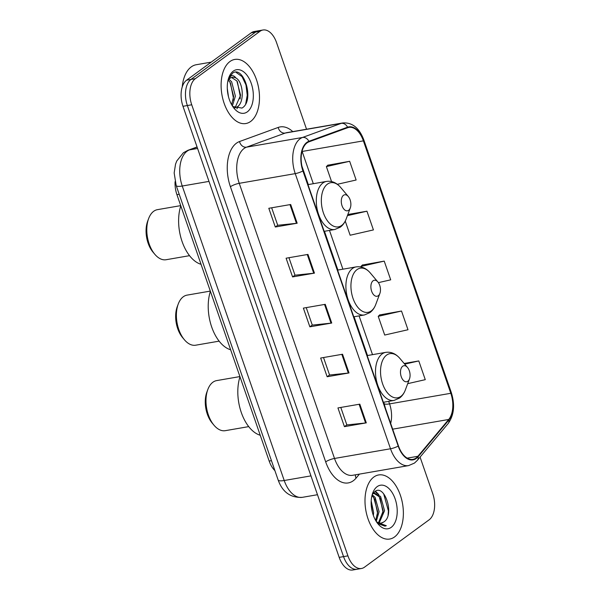 <?xml version="1.0" encoding="UTF-8"?>
<svg xmlns="http://www.w3.org/2000/svg" width="600" height="600" viewBox="0 0 600 600"><rect width="100%" height="100%" fill="white"/><g stroke="black" fill="none" stroke-linecap="round" stroke-linejoin="round"><path stroke-width="0.9" d="M274.905 470.632A20.325 11.655 -99.8 0 1 269.175 461.055L176.933 194.678A20.325 11.655 -99.8 0 1 175.08 181.688M306.54 129.225L276.555 42.63A20.325 11.655 80.2 0 0 262.987 30L254.243 31.515A20.325 11.655 80.2 0 0 251.228 32.828L186.6 80.183A20.325 11.655 80.2 0 0 182.977 106.297L339.18 557.37A20.325 11.655 80.2 0 0 352.748 570L357.12 569.243A20.325 11.655 80.2 0 1 343.553 556.612A20.325 11.655 80.2 0 0 357.12 569.243L361.493 568.485A20.325 11.655 80.2 0 0 364.507 567.173L429.135 519.817A20.325 11.655 80.2 0 0 432.75 493.702L420.075 457.088M262.987 30A20.325 11.655 80.2 0 0 259.972 31.312L195.345 78.668A20.325 11.655 80.2 0 0 191.73 104.782L187.358 105.54L343.553 556.612L187.358 105.54A20.325 11.655 80.2 0 1 190.972 79.425A20.325 11.655 80.2 0 0 187.358 105.54L182.977 106.297M259.972 31.312L255.6 32.07L190.972 79.425L255.6 32.07A20.325 11.655 80.2 0 1 258.615 30.758A20.325 11.655 80.2 0 0 255.6 32.07L251.228 32.828M394.553 536.947A32.52 18.652 80.2 0 0 401.618 499.418A32.52 18.652 80.2 0 0 378.638 474.952A32.52 18.652 80.2 0 0 373.815 477.053A32.52 18.652 80.2 0 0 366.75 514.582A32.52 18.652 80.2 0 0 389.73 539.04A32.52 18.652 80.2 0 0 394.553 536.947A32.52 18.652 80.2 0 0 401.618 499.418A32.52 18.652 80.2 0 0 378.638 474.952A32.52 18.652 80.2 0 0 373.815 477.053A32.52 18.652 80.2 0 0 366.75 514.582A32.52 18.652 80.2 0 0 389.73 539.04A32.52 18.652 80.2 0 0 394.553 536.947M250.673 121.433A32.52 18.652 80.2 0 0 257.737 83.903A32.52 18.652 80.2 0 0 234.75 59.445A32.52 18.652 80.2 0 0 229.928 61.537A32.52 18.652 80.2 0 0 222.862 99.067A32.52 18.652 80.2 0 0 245.85 123.532A32.52 18.652 80.2 0 0 250.673 121.433A32.52 18.652 80.2 0 0 257.737 83.903A32.52 18.652 80.2 0 0 234.75 59.445A32.52 18.652 80.2 0 0 229.928 61.537A32.52 18.652 80.2 0 0 222.862 99.067A32.52 18.652 80.2 0 0 245.85 123.532A32.52 18.652 80.2 0 0 250.673 121.433M416.138 457.95A21.683 12.435 -99.8 0 1 412.928 459.353A21.683 12.435 -99.8 0 1 398.452 445.882L303.18 170.745A21.683 12.435 -99.8 0 1 309.015 141.817L347.685 127.718A21.683 12.435 -99.8 0 1 348.923 127.387A21.683 12.435 -99.8 0 1 363.39 140.858L450.803 393.293A21.683 12.435 -99.8 0 1 448.71 419.475L417.908 456.278A21.683 12.435 -99.8 0 1 416.138 457.95M416.31 458.452A22.223 12.75 80.2 0 0 418.125 456.735L448.928 419.933A22.223 12.75 80.2 0 0 451.072 393.09L363.66 140.663A22.223 12.75 80.2 0 0 347.558 127.192L308.888 141.292A22.223 12.75 80.2 0 0 302.91 170.94L398.19 446.077A22.223 12.75 80.2 0 0 416.31 458.452M290.685 204.502L268.808 208.29L275.295 227.01L297.165 223.222L290.685 204.502M271.665 207.795L277.725 225.285L296.445 223.32A5.423 1.215 -19.1 0 0 297.165 223.222M277.71 225.24L275.295 227.01M307.965 254.415L286.095 258.202L292.575 276.915L314.452 273.135L307.965 254.415M288.952 257.707L295.005 275.197L313.733 273.233A5.423 1.215 -19.1 0 0 314.452 273.135M294.99 275.153L292.575 276.915M359.82 404.153L337.942 407.933L344.423 426.653L366.3 422.865L359.82 404.153M340.8 407.445L346.86 424.935L365.58 422.97A5.423 1.215 -19.1 0 0 366.3 422.865M346.837 424.882L344.423 426.653M342.532 354.24L320.663 358.028L327.142 376.74L349.02 372.952L342.532 354.24M323.52 357.532L329.572 375.022L348.3 373.058A5.423 1.215 -19.1 0 0 349.02 372.952M329.558 374.97L327.142 376.74M325.252 304.327L303.375 308.115L309.862 326.827L331.733 323.04L325.252 304.327M306.233 307.62L312.293 325.11L331.013 323.145A5.423 1.215 -19.1 0 0 331.733 323.04M312.27 325.058L309.862 326.827M191.73 104.782L347.925 555.855A20.325 11.655 80.2 0 0 361.493 568.485M337.343 184.29L356.138 180.007L349.657 161.295L327.832 165.21M401.513 311.025L378.225 316.335L384.705 335.048L407.993 329.745L401.513 311.025L379.68 314.94M407.7 383.663L425.272 379.657L418.793 360.938L404.145 363.472M345.248 221.1L350.138 235.23L373.425 229.92L366.945 211.2L347.835 214.507M378.397 282.638L390.705 279.832L384.225 261.112L362.392 265.028M384.225 261.112L360.945 266.423L361.155 267.03M360.945 266.423L362.572 264.862M378.225 316.335L379.853 314.775M418.793 360.938L404.707 364.147M366.945 211.2L347.407 215.655M349.657 161.295L326.377 166.597L331.553 181.56M326.377 166.597L328.005 165.038M371.197 500.88L373.62 512.618L373.373 515.498M371.19 504.638L372.255 511.822M372.21 494.73L375.112 497.408L379.087 511.665L376.252 521.467A15.315 8.783 80.2 0 0 381.33 523.035A15.315 8.783 80.2 0 0 383.603 522.053L381.218 523.058M371.925 495.713L373.748 497.64L377.722 511.905L375.653 520.47M372.683 493.912L374.505 493.132L380.587 496.463L384.555 510.72L379.185 522.96M373.83 493.305L379.215 496.695L383.19 510.96L378.48 522.743M391.23 527.34A22.095 12.668 80.2 0 0 395.16 498.96A22.095 12.668 80.2 0 0 377.138 486.66A22.095 12.668 80.2 0 0 372.75 492.975A22.095 12.668 80.2 0 0 378.135 524.055A22.095 12.668 80.2 0 0 391.23 527.34M383.603 522.053C395.31 515.467 384.51 483.412 374.88 491.565L372.66 493.957M377.94 523.612L384.915 526.14L386.332 525.713L376.733 522.195M386.332 525.713L384.908 526.14M383.685 493.853L388.425 510.96L388.072 515.077M374.993 491.49L377.228 493.545M380.032 497.895L382.957 511.905L382.778 514.77M374.565 498.84L377.49 512.85L377.31 515.715M371.34 506.595L371.865 510.053M375.45 491.22L378.832 494.588M239.925 376.575L216.653 380.603A25.41 14.572 80.2 0 0 212.88 382.237A25.41 14.572 80.2 0 0 207.833 389.505L206.858 392.13A22.02 12.63 80.2 0 0 212.22 423.105L214.02 425.25A25.41 14.572 80.2 0 0 225.315 430.673L248.737 426.615M207.833 389.505A25.41 14.572 80.2 0 0 214.02 425.25M402.683 366.248A8.13 4.665 80.2 0 0 401.235 376.695A8.13 4.665 80.2 0 0 407.865 381.225A8.13 4.665 80.2 0 0 409.485 378.9A8.13 4.665 80.2 0 0 407.505 367.462A8.13 4.665 80.2 0 0 402.683 366.248M239.993 376.785A37.26 21.375 80.2 0 0 260.243 435.255M210.322 291.097L187.05 295.125A25.41 14.572 80.2 0 0 183.285 296.767A25.41 14.572 80.2 0 0 178.238 304.028L177.255 306.653A22.02 12.63 80.2 0 0 182.618 337.635L184.425 339.78A25.41 14.572 80.2 0 0 195.72 345.195L219.142 341.145M178.238 304.028A25.41 14.572 80.2 0 0 184.425 339.78M373.087 280.778A8.13 4.665 80.2 0 0 371.64 291.225A8.13 4.665 80.2 0 0 378.27 295.748A8.13 4.665 80.2 0 0 379.882 293.423A8.13 4.665 80.2 0 0 377.903 281.985A8.13 4.665 80.2 0 0 373.087 280.778M210.397 291.308A37.26 21.375 80.2 0 0 230.647 349.778M180.727 205.627L157.455 209.655A25.41 14.572 80.2 0 0 153.683 211.29A25.41 14.572 80.2 0 0 148.642 218.558L147.66 221.183A22.02 12.63 80.2 0 0 153.023 252.165L154.83 254.303A25.41 14.572 80.2 0 0 166.118 259.725L189.54 255.667M148.642 218.558A25.41 14.572 80.2 0 0 154.83 254.303M343.485 195.3A8.13 4.665 80.2 0 0 342.038 205.748A8.13 4.665 80.2 0 0 348.675 210.278A8.13 4.665 80.2 0 0 350.288 207.952A8.13 4.665 80.2 0 0 348.308 196.515A8.13 4.665 80.2 0 0 343.485 195.3M180.795 205.837A37.26 21.375 80.2 0 0 201.045 264.308M211.215 62.137L196.245 64.733A33.877 19.433 80.2 0 0 191.22 66.915A33.877 19.433 80.2 0 0 182.235 86.94M227.272 88.312L228.458 96.63M228.968 79.207L231.653 81.817L235.38 96.127L232.365 105.96M228.18 80.205L229.92 82.117L233.647 96.427L231.608 104.677M228.428 78.773L231.06 75.907C232.748 75.195 234.39 75.907 235.98 78.045A15.315 8.783 80.2 0 0 232.215 77.34A15.315 8.783 80.2 0 0 229.95 78.33A15.315 8.783 80.2 0 0 227.962 80.528M235.98 78.045C243.165 81.683 245.017 102.562 237.022 107.002L234.795 107.97M231.555 77.505L236.865 80.918L240.593 95.22L235.282 107.302L234.458 107.775M232.702 106.47L241.942 108.083C255.015 100.927 243.803 65.28 232.8 73.005L228.615 78.21M247.343 111.833A22.095 12.668 80.2 0 0 251.272 83.445A22.095 12.668 80.2 0 0 233.257 71.145A22.095 12.668 80.2 0 0 228.87 77.46A22.095 12.668 80.2 0 0 234.248 108.54A22.095 12.668 80.2 0 0 247.343 111.833M235.995 72.308L242.032 76.627L245.97 84.953L247.245 95.22L245.722 103.8M237.36 81.645L240.3 96.427L240.135 98.985M238.485 105.75L236.895 108.81M230.415 82.852L233.355 97.627L233.19 100.185M271.447 460.665L269.175 461.055M179.205 194.28L176.933 194.678M197.115 147.105L189.54 149.873A27.098 15.547 80.2 0 0 187.072 151.2A27.098 15.547 80.2 0 0 182.25 186.023L284.22 480.502A27.098 15.547 80.2 0 0 302.303 497.34C290.565 497.94 282.51 492.165 278.145 480L176.175 185.528A13.553 3.037 160.9 0 0 182.25 186.023L208.987 181.395M310.957 475.875L284.22 480.502A13.553 3.037 160.9 0 1 278.145 480M197.587 148.477L189.54 149.873A13.553 11.04 -110 0 0 187.98 150.285L197.062 146.97M339.18 557.37L347.925 555.855M186.6 80.183L195.345 78.668M359.423 474.112L356.07 478.118A33.877 19.433 -99.8 0 1 325.68 461.873L230.407 186.735A6.772 1.522 160.9 0 1 239.243 183.322L334.515 458.46A27.098 15.547 80.2 0 0 352.597 475.298L408.6 465.6A27.098 15.547 -99.8 0 1 390.51 448.763A6.772 1.522 -19.1 0 0 398.19 446.077M230.407 186.735A33.877 19.433 -99.8 0 1 236.43 143.205A33.877 19.433 -99.8 0 1 239.52 141.54L278.19 127.44A33.877 19.433 -99.8 0 1 292.77 131.61M244.065 148.5A27.098 15.547 80.2 0 0 239.243 183.322L295.237 173.625A27.098 15.547 -99.8 0 1 302.528 137.468L341.197 123.368A27.098 15.547 -99.8 0 1 342.75 122.955L286.748 132.653A27.098 15.547 80.2 0 0 285.202 133.065L246.532 147.165A27.098 15.547 80.2 0 0 244.065 148.5M408.6 465.6L414.465 463.08L417.308 460.395A6.772 4.995 -140.1 0 0 418.125 456.735M417.308 460.395L448.118 423.585C454.08 415.215 455.138 404.842 451.283 392.475A6.772 1.522 160.9 0 1 451.072 393.09M363.66 140.663A6.772 1.522 -19.1 0 0 363.87 140.047C359.325 127.965 352.282 122.273 342.75 122.955M347.558 127.192A6.772 5.52 -110 0 0 341.197 123.368L285.202 133.065A6.772 5.52 70 0 1 278.19 127.44M448.118 423.585A6.772 4.995 -140.1 0 0 448.928 419.933M308.888 141.292A6.772 5.52 -110 0 0 302.528 137.468L246.532 147.165A6.772 5.52 70 0 1 239.52 141.54M302.91 170.94A6.772 1.522 160.9 0 1 295.237 173.625L390.51 448.763L334.515 458.46A6.772 1.522 160.9 0 0 325.68 461.873M356.07 478.118A6.772 4.995 39.9 0 1 355.485 474.795M363.39 140.858L302.145 151.462A21.683 12.435 80.2 0 0 302.062 151.215M417.908 456.278L407.205 458.13M448.71 419.475L392.67 429.173M390.675 423.42A21.683 12.435 80.2 0 0 389.558 403.89L388.68 401.362M450.803 393.293L389.558 403.89A12.195 2.737 160.9 0 1 384.09 403.44L383.67 402.225M372.51 354.653L359.085 315.885M342.907 269.183L329.483 230.415M313.312 183.705L302.145 151.462A12.195 2.737 160.9 0 1 301.987 151.485M324.54 304.447L331.013 323.145M341.827 354.36L348.3 373.058M359.108 404.272L365.58 422.97M307.26 254.535L313.733 273.233M289.972 204.63L296.445 223.32M386.61 355.095A22.41 12.855 80.2 0 0 382.62 383.888A22.41 12.855 80.2 0 0 400.897 396.36A22.41 12.855 80.2 0 0 405.345 389.955C404.048 393.442 402.097 396.15 399.51 398.085L394.043 400.433A24.39 13.987 80.2 0 1 376.808 382.087A24.39 13.987 80.2 0 1 382.11 353.94A24.39 13.987 80.2 0 1 385.725 352.365C391.035 351.623 395.752 353.647 399.893 358.433A22.41 12.855 80.2 0 0 386.61 355.095M357.007 269.625A22.41 12.855 80.2 0 0 353.025 298.41A22.41 12.855 80.2 0 0 371.303 310.89A22.41 12.855 80.2 0 0 375.75 304.485C374.445 307.972 372.502 310.68 369.907 312.615L364.447 314.962A24.39 13.987 80.2 0 1 347.212 296.61A24.39 13.987 80.2 0 1 352.507 268.462A24.39 13.987 80.2 0 1 356.13 266.895C361.433 266.153 366.157 268.17 370.29 272.962A22.41 12.855 80.2 0 0 357.007 269.625M327.413 184.148A22.41 12.855 80.2 0 0 323.423 212.94A22.41 12.855 80.2 0 0 341.7 225.413A22.41 12.855 80.2 0 0 346.155 219.007C344.85 222.495 342.9 225.202 340.312 227.138L334.853 229.485A24.39 13.987 80.2 0 1 317.61 211.14A24.39 13.987 80.2 0 1 322.913 182.993A24.39 13.987 80.2 0 1 326.528 181.417C331.837 180.675 336.562 182.7 340.695 187.485A22.41 12.855 80.2 0 0 327.413 184.148M176.175 185.528L174.165 172.935L175.538 164.175L176.775 160.98L183.382 152.752L187.98 150.285M302.303 497.34L317.483 494.715M451.283 392.475L363.87 140.047M385.515 408.51L384.09 403.44M367.5 355.522L354.075 316.755M337.897 270.045L324.472 231.285M308.303 184.575L301.92 166.155M373.132 493.365L374.505 493.132M383.355 402.285L394.043 400.433M367.185 355.575L385.725 352.365M407.505 367.462L399.893 358.433M409.485 378.9L405.345 389.955M353.76 316.808L364.447 314.962M337.59 270.105L356.13 266.895M377.903 281.985L370.29 272.962M379.882 293.423L375.75 304.485M324.165 231.337L334.853 229.485M307.987 184.627L326.528 181.417M348.308 196.515L340.695 187.485M350.288 207.952L346.155 219.007"/></g></svg>
